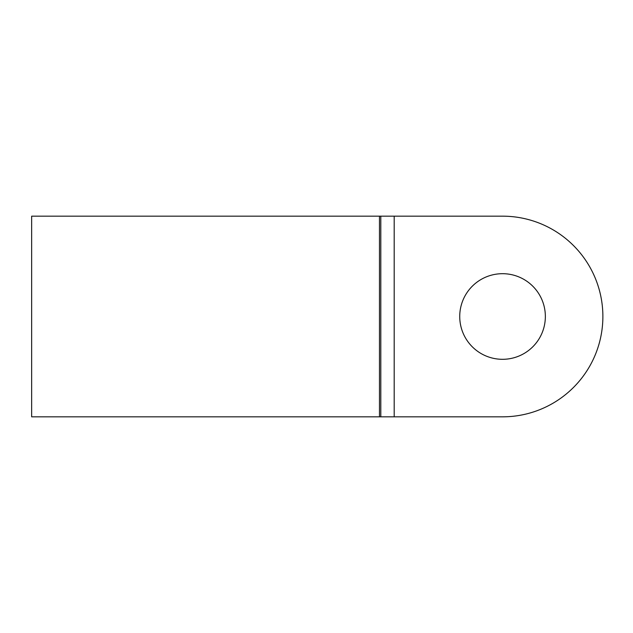 <?xml version="1.0" encoding="UTF-8"?>
<svg xmlns="http://www.w3.org/2000/svg" width="633" height="633" viewBox="0 0 633 633"><rect width="100%" height="100%" fill="white"/><g stroke="black" fill="none" stroke-linecap="round" stroke-linejoin="round"><path stroke-width="0.95" d="M502.539 273.693A42.807 42.807 0 0 0 459.732 316.5A42.807 42.807 0 0 0 502.539 359.307A42.807 42.807 0 0 0 545.353 316.5A42.807 42.807 0 0 0 502.539 273.693M31.65 416.83L31.65 216.169L379.468 216.169L379.468 416.83L31.65 416.83M394.185 216.169L394.185 416.83L502.539 416.83A100.331 100.331 0 0 0 602.877 316.5A100.331 100.331 0 0 0 502.539 216.169L379.468 216.169M394.185 416.83L379.468 416.83M380.805 416.83L380.805 216.169"/></g></svg>
